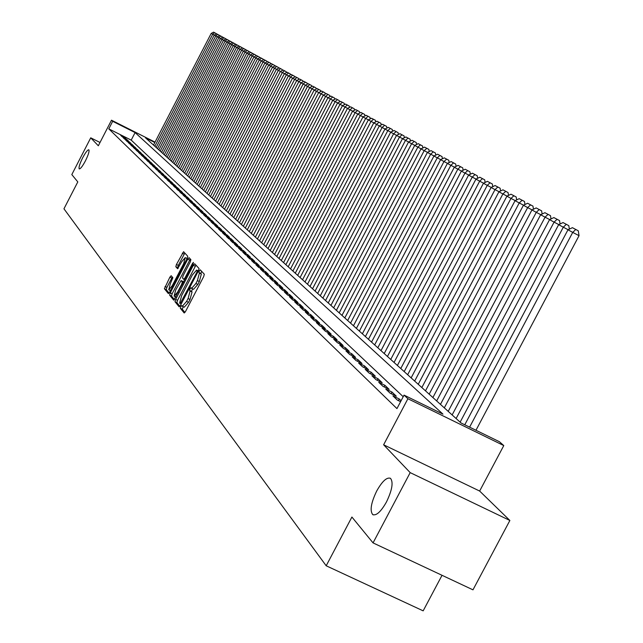 <?xml version="1.0" encoding="UTF-8"?>
<svg xmlns="http://www.w3.org/2000/svg" width="643" height="643" viewBox="0 0 643 643"><rect width="100%" height="100%" fill="white"/><g stroke="black" fill="none" stroke-linecap="round" stroke-linejoin="round"><path stroke-width="0.96" d="M180.779 306.623L180.329 308.27L184.195 312.996L185.538 311.477L203.686 276.57L204.313 274.215L200.27 269.835L199.33 270.912L198.896 272.544L199.41 273.106L197.401 280.597L195.898 283.491L191.598 288.385L190.987 287.71L190.047 288.771L189.605 290.419L190.111 290.998L188.086 298.529L186.583 301.422L182.315 306.269L181.704 305.562L180.779 306.623M183.255 306.727L182.266 309.211L184.927 312.466M201.605 271.282L200.825 273.492L201.339 274.055L199.41 273.106M192.554 288.852L191.542 291.359L192.048 291.946L190.111 290.998M85.406 160.903C88.404 154.794 89.546 151.089 88.838 149.787C87.633 149.706 85.575 152.375 82.666 157.8C79.684 163.885 78.534 167.59 79.234 168.908C80.431 169.005 82.489 166.344 85.406 160.903M386.467 501.974C392.182 490.03 393.516 482.137 390.47 478.312C386.805 477.018 382.223 481.229 376.734 490.947C371.051 502.778 369.709 510.655 372.715 514.577C376.332 515.943 380.913 511.74 386.467 501.974M171.167 275.71L169.865 277.165L164.399 288.747L168.378 293.618L169.664 292.139L187.129 258.486L187.748 256.227L183.585 251.71L176.439 264.49L175.82 266.732L177.581 268.726L181.784 261.613L185.24 257.602L183.649 263.694L172.163 285.822L168.739 289.784L170.347 283.651L172.879 277.72L171.167 275.71M403.209 396.723L131.204 140.118L108.788 128.857L112.678 121.302L111.496 120.193L155.051 142.119M373.053 542.893L410.186 472.629L509.875 520.476L472.975 589.84L373.053 542.893L351.906 517.036L326.194 565.784L63.954 208.806L77.803 181.905L71.815 174.591L90.735 137.827L98.323 145.776L111.496 120.193M509.875 520.476L479.646 491.051L383.622 444.787L410.186 472.629M383.622 444.787L407.903 398.732L404.053 395.123L442.971 414.14L135.094 132.587L112.678 121.302M108.788 128.857L396.948 408.602L404.053 395.123M175.619 299.397L174.984 301.72L179.148 306.815L180.498 305.337L198.422 270.832L199.049 268.501L194.668 263.751L193.342 265.278L175.619 299.397L177.532 300.329L176.897 302.652L179.895 306.309M173.682 300.12L169.623 295.153L170.258 292.862L187.748 259.161L189.058 257.658L190.891 259.643L190.272 261.918L183.126 275.67L182.499 277.953L183.713 279.343L185.023 277.832L192.49 263.453L193.414 262.392L193.004 264.008L173.779 300.168M100.019 142.473L90.735 137.827M401.095 400.734L399.215 398.949L392.937 395.879L397.31 400.075L400.597 401.674M385.768 389.023L390.052 393.122L396.305 396.176L391.989 392.061L385.768 389.023M378.767 382.32L382.947 386.322L389.136 389.353L384.916 385.326L378.767 382.32M371.911 375.761L376.002 379.675L382.135 382.673L377.996 378.735L371.911 375.761M365.2 369.339L369.211 373.173L375.279 376.147L371.228 372.289L365.2 369.339M358.641 363.054L362.564 366.807L368.568 369.749L364.605 365.98L358.641 363.054M352.211 356.905L356.053 360.578L362.001 363.496L358.127 359.807L352.211 356.905M345.918 350.885L349.679 354.486L355.571 357.371L351.777 353.754L345.918 350.885M339.753 344.986L343.442 348.514L349.27 351.375L345.556 347.831L339.753 344.986M333.717 339.207L337.326 342.663L343.105 345.5L339.464 342.028L333.717 339.207M327.801 333.548L331.338 336.932L337.061 339.737L333.492 336.345L327.801 333.548M322.006 327.994L325.471 331.314L331.137 334.103L327.641 330.767L322.006 327.994M316.324 322.561L319.724 325.808L325.334 328.573L321.91 325.31L316.324 322.561M310.754 317.224L314.081 320.415L319.643 323.156L316.284 319.949L310.754 317.224M305.288 312L308.56 315.126L314.065 317.835L310.778 314.7L305.288 312M299.935 306.872L303.134 309.934L308.6 312.627L305.369 309.548L299.935 306.872M294.679 301.84L297.822 304.846L303.231 307.515L300.064 304.493L294.679 301.84M289.519 296.905L292.605 299.855L297.966 302.499L294.856 299.542L289.519 296.905M284.463 292.059L287.485 294.96L292.806 297.58L289.752 294.671L284.463 292.059M279.496 287.308L282.462 290.146L287.734 292.75L284.736 289.897L279.496 287.308M274.617 282.639L277.535 285.428L282.759 288.016L279.818 285.211L274.617 282.639M269.835 278.057L272.696 280.798L277.872 283.362L274.987 280.605L269.835 278.057M265.133 273.556L267.938 276.249L273.082 278.789L270.245 276.088L265.133 273.556M260.511 269.144L263.276 271.78L268.364 274.304L265.583 271.651L260.511 269.144M255.978 264.803L258.687 267.392L263.743 269.899L261.002 267.287L255.978 264.803M251.526 260.536L254.186 263.083L259.193 265.567L256.509 263.003L251.526 260.536M247.145 256.348L249.765 258.848L254.732 261.315L252.088 258.799L247.145 256.348M242.845 252.225L245.417 254.692L250.344 257.136L247.748 254.66L242.845 252.225M238.609 248.182L241.141 250.601L246.028 253.02L243.48 250.593L238.609 248.182M234.454 244.195L236.937 246.582L241.792 248.986L239.276 246.59L234.454 244.195M230.363 240.289L232.814 242.628L237.621 245.015L235.153 242.66L230.363 240.289M226.344 236.439L228.747 238.738L233.522 241.109L231.094 238.802L226.344 236.439M222.39 232.653L224.761 234.92L229.495 237.267L227.108 235L222.39 232.653M218.507 228.932L220.83 231.159L225.524 233.497L223.177 231.255L218.507 228.932M214.682 225.275L216.964 227.461L221.626 229.776L219.319 227.582L214.682 225.275M210.912 221.666L213.163 223.82L217.792 226.127L215.518 223.965L210.912 221.666M207.215 218.122L209.425 220.244L214.015 222.526L211.78 220.396L207.215 218.122M203.566 214.633L205.744 216.723L210.301 218.99L208.099 216.892L203.566 214.633M199.981 211.201L202.127 213.259L206.644 215.509L204.482 213.444L199.981 211.201M196.445 207.826L198.558 209.843L203.051 212.077L200.913 210.052L196.445 207.826M192.972 204.498L195.054 206.483L199.507 208.71L197.409 206.708L192.972 204.498M189.548 201.219L191.598 203.18L196.019 205.382L193.953 203.413L189.548 201.219M186.181 197.996L188.19 199.925L192.587 202.111L190.545 200.174L186.181 197.996M182.861 194.813L184.846 196.718L189.203 198.888L187.193 196.983L182.861 194.813M179.59 191.686L181.543 193.559L185.867 195.713L183.898 193.832L179.59 191.686M176.367 188.6L178.296 190.449L182.588 192.595L180.643 190.738L176.367 188.6M173.192 185.562L175.089 187.378L179.357 189.508L177.444 187.684L173.192 185.562M170.065 182.572L171.938 184.364L176.174 186.478L174.285 184.678L170.065 182.572M166.987 179.622L168.828 181.39L173.031 183.488L171.175 181.72L166.987 179.622M163.949 176.712L165.765 178.457L169.945 180.546L168.104 178.794L163.949 176.712M160.951 173.851L162.743 175.563L166.891 177.637L165.082 175.917L160.951 173.851M158.001 171.03L159.769 172.718L163.893 174.775L162.108 173.08L158.001 171.03M155.1 168.241L156.836 169.913L160.927 171.954L159.175 170.282L155.1 168.241M152.23 165.5L153.942 167.14L158.009 169.173L156.273 167.526L152.23 165.5M149.401 162.792L151.097 164.415L155.132 166.433L153.42 164.809L149.401 162.792M146.612 160.123L148.284 161.723L152.295 163.732L150.607 162.124L146.612 160.123M143.863 157.495L145.511 159.07L149.489 161.063L147.834 159.48L143.863 157.495M141.155 154.899L142.778 156.45L146.733 158.435L145.093 156.876L141.155 154.899M138.478 152.335L140.078 153.87L144.008 155.839L142.392 154.304L138.478 152.335M135.834 149.811L137.417 151.322L141.323 153.283L139.732 151.764L135.834 149.811M133.238 147.319L134.789 148.806L138.671 150.759L137.104 149.256L133.238 147.319M130.666 144.86L132.201 146.331L136.059 148.268L134.508 146.789L130.666 144.86M128.134 142.433L129.645 143.887L133.479 145.808L131.944 144.353L128.134 142.433M125.626 140.037L127.129 141.476L130.931 143.381L129.42 141.942L125.626 140.037M123.159 137.674L124.638 139.089L128.423 140.994L126.928 139.571L123.159 137.674M125.94 138.631L124.469 137.224L120.723 135.343L122.178 136.742L125.94 138.631M326.194 565.784L423.166 610.85L442.038 575.3M154.842 142.529L145.511 137.835L461.015 422.957L499.426 441.725L503.782 445.575L407.903 398.732M479.646 491.051L503.782 445.575M131.204 140.118L135.094 132.587M399.215 398.949L398.355 400.581M391.989 392.061L391.145 393.661M384.916 385.326L384.096 386.885M377.996 378.735L377.2 380.262M371.228 372.289L370.448 373.784M364.605 365.98L363.842 367.442M358.127 359.807L357.371 361.229M351.777 353.754L351.038 355.153M345.556 347.831L344.841 349.197M339.464 342.028L338.765 343.362M333.492 336.345L332.809 337.647M327.641 330.767L326.974 332.053M321.91 325.31L321.251 326.564M316.284 319.949L315.641 321.178M310.778 314.7L310.143 315.906M305.369 309.548L304.75 310.73M300.064 304.493L299.461 305.658M294.856 299.542L294.269 300.675M289.752 294.671L289.173 295.788M284.736 289.897L284.166 290.99M279.818 285.211L279.255 286.28M274.987 280.605L274.44 281.658M270.245 276.088L269.706 277.125M265.583 271.651L265.053 272.664M261.002 267.287L260.487 268.284M256.509 263.003L255.994 263.984M252.088 258.799L251.59 259.756M247.748 254.66L247.258 255.601M243.48 250.593L242.998 251.517M239.276 246.59L238.802 247.507M235.153 242.66L234.687 243.56M231.094 238.802L230.636 239.678M227.108 235L226.657 235.86M223.177 231.255L222.735 232.107M219.319 227.582L218.885 228.418M215.518 223.965L215.092 224.785M211.78 220.396L211.362 221.208M208.099 216.892L207.689 217.688M204.482 213.444L204.072 214.232M200.913 210.052L200.52 210.816M197.409 206.708L197.015 207.464M193.953 203.413L193.567 204.161M190.545 200.174L190.167 200.905M187.193 196.983L186.824 197.706M183.898 193.832L183.528 194.548M180.643 190.738L180.281 191.437M177.444 187.684L177.082 188.375M174.285 184.678L173.931 185.361M171.175 181.72L170.829 182.387M168.104 178.794L167.767 179.453M165.082 175.917L164.753 176.568M162.108 173.08L161.779 173.723M159.175 170.282L158.845 170.917M156.273 167.526L155.952 168.144M153.42 164.809L153.106 165.42M150.607 162.124L150.293 162.727M147.834 159.48L147.52 160.075M145.093 156.876L144.788 157.463M142.392 154.304L142.095 154.883M139.732 151.764L139.435 152.335M137.104 149.256L136.806 149.819M134.508 146.789L134.218 147.343M131.944 144.353L131.662 144.9M129.42 141.942L129.147 142.489M126.928 139.571L126.655 140.102M124.469 137.224L124.195 137.755M182.548 306.341L184.252 307.209L188.52 302.363L186.583 301.422M192.048 291.946L190.023 299.477L188.52 302.363M191.807 288.45L193.535 289.334L197.835 284.439L195.898 283.491M201.339 274.055L199.338 281.546L197.835 284.439M195.938 265.125L177.532 300.329M180.144 303.657L196.806 272.367L197.248 270.743L196.629 270.084L192.353 274.963L181.664 295.555L179.63 303.03L180.144 303.657M174.414 299.622L171.512 296.069L169.623 295.153M190.312 259.016L172.139 293.787L171.512 296.069M175.724 289.929L174.108 296.15L177.589 292.155L181.688 284.262L182.315 281.964L181.109 280.573L175.724 289.929M182.942 281.481L183.577 282.156M185.24 257.602L187.049 258.494M184.83 253.061L178.304 265.406L177.685 267.649L178.224 268.26M172.34 277.093L166.891 287.405L166.264 289.655L169.077 293.095M475.973 430.271L579.046 235.668L572.72 232.396L469.607 427.153M464.768 424.79L567.978 229.784L572.415 227.678L578.274 230.805L572.415 227.678M575.75 229.495L572.72 232.396L567.978 229.784M578.274 230.805L579.046 235.668M568.131 229.712L563.292 227.204L460.139 422.17M456.112 418.529L558.663 224.656L563.043 222.574L568.798 225.645L563.043 222.574M566.298 224.343L563.292 227.204L558.663 224.656M568.798 225.645L569.352 229.133M558.807 224.584L554.081 222.132L452.133 414.936M448.203 411.375L549.556 219.641L553.88 217.575L559.539 220.597L553.88 217.575M557.063 219.311L554.081 222.132L549.556 219.641M559.539 220.597L560.069 223.989M549.701 219.576L545.071 217.181L444.313 407.863M440.463 404.383L540.642 214.746L544.918 212.696L550.48 215.662L544.918 212.696M548.029 214.392L545.071 217.181L540.642 214.746M550.48 215.662L550.995 218.958M540.787 214.674L536.27 212.335L436.653 400.943M432.892 397.543L531.938 209.948L536.158 207.922L541.623 210.84L536.158 207.922M539.196 209.578L536.27 212.335L531.938 209.948M541.623 210.84L542.121 214.039M532.074 209.883L527.654 207.593L429.17 394.175M425.489 390.848L523.418 205.262L527.582 203.252L532.967 206.122L527.582 203.252M530.563 204.876L527.654 207.593L523.418 205.262M532.967 206.122L533.441 209.224M523.555 205.189L519.222 202.955L421.84 387.552M418.239 384.297L515.075 200.672L519.19 198.679L524.487 201.5L519.19 198.679M522.108 200.27L519.222 202.955L515.075 200.672M524.487 201.5L524.945 204.522M515.212 200.608L510.976 198.414L414.671 381.074M411.142 377.891L506.917 196.179L510.984 194.21L516.192 196.983L510.984 194.21M513.837 195.761L510.976 198.414L506.917 196.179M516.192 196.983L516.642 199.917M507.046 196.115L502.898 193.969L407.654 374.732M404.198 371.614L498.928 191.783L502.947 189.83L508.074 192.562L502.947 189.83M505.744 191.349L502.898 193.969L498.928 191.783M508.074 192.562L508.5 195.408M499.056 191.718L494.997 189.621L400.782 368.519M397.398 365.465L491.107 187.475L495.078 185.538L500.125 188.23L495.078 185.538M497.811 187.033L494.997 189.621L491.107 187.475M500.125 188.23L500.543 190.995M491.228 187.418L487.257 185.361L394.046 362.435M390.735 359.445L483.448 183.263L487.37 181.342L492.337 183.986L487.37 181.342M490.046 182.805L487.257 185.361L483.448 183.263M492.337 183.986L492.739 186.679M483.568 183.199L479.67 181.181L387.456 356.479M384.209 353.546L475.941 179.132L479.823 177.227L484.718 179.831L479.823 177.227M482.443 178.658L479.67 181.181L475.941 179.132M484.718 179.831L485.103 182.451M476.061 179.076L472.243 177.098L380.994 350.636M377.811 347.767L468.586 175.081L472.42 173.2L477.243 175.764L472.42 173.2M474.992 174.599L472.243 177.098L468.586 175.081M477.243 175.764L477.62 178.304M468.707 175.025L464.969 173.088L374.66 344.913M371.541 342.1L461.385 171.118L465.17 169.246L469.92 171.777L465.17 169.246M467.694 170.62L464.969 173.088L461.385 171.118M469.92 171.777L470.282 174.245M461.497 171.062L457.832 169.165L368.455 339.303M365.393 336.546L454.32 167.228L458.065 165.38L462.743 167.863L458.065 165.38M460.541 166.722L457.832 169.165L454.32 167.228M462.743 167.863L463.097 170.274M454.432 167.172L450.839 165.315L362.371 333.805M359.373 331.097L447.391 163.418L451.105 161.578L455.71 164.037L451.105 161.578M453.524 162.904L450.839 165.315L447.391 163.418M455.71 164.037L456.056 166.376M447.504 163.362L443.983 161.538L356.399 328.412M353.465 325.76L440.6 159.681L444.273 157.857L448.814 160.276L444.273 157.857M446.644 159.151L443.983 161.538L440.6 159.681M448.814 160.276L449.144 162.55M440.704 159.625L437.256 157.84L350.548 323.124M347.662 320.519L433.945 156.016L437.57 154.207L442.046 156.595L437.57 154.207M439.9 155.477L437.256 157.84L433.945 156.016M442.046 156.595L442.368 158.805M434.049 155.96L430.657 154.207L344.809 317.939M341.98 315.383L427.41 152.423L431.003 150.631L435.415 152.978L431.003 150.631M433.286 151.877L430.657 154.207L427.41 152.423M435.415 152.978L435.721 155.132M427.507 152.367L424.187 150.647L339.174 312.852M336.402 310.336L420.996 148.895L424.549 147.118L428.905 149.433L424.549 147.118M426.791 148.34L424.187 150.647L420.996 148.895M428.905 149.433L429.202 151.523M421.101 148.838L417.837 147.151L333.653 307.852M330.928 305.393L414.711 145.431L418.223 143.67L422.515 145.953L418.223 143.67M420.426 144.868L417.837 147.151L414.711 145.431M422.515 145.953L422.805 147.986M414.807 145.382L411.608 143.727L328.227 302.949M325.551 300.538L408.538 142.031L412.018 140.287L416.246 142.537L412.018 140.287M414.172 141.46L411.608 143.727L408.538 142.031M416.246 142.537L416.527 144.514M408.626 141.982L405.492 140.359L322.899 298.143M320.27 295.764L402.47 138.695L405.918 136.959L410.097 139.185L405.918 136.959M408.04 138.116L405.492 140.359L402.47 138.695M410.097 139.185L410.371 141.114M402.566 138.647L399.488 137.047L317.674 293.417M315.094 291.086L396.522 135.424L399.93 133.704L404.053 135.89L399.93 133.704M402.02 134.837L399.488 137.047L396.522 135.424M404.053 135.89L404.318 137.771M396.618 135.376L393.588 133.808L312.538 288.771M310.006 286.489L390.679 132.209L394.055 130.497L398.121 132.659L394.055 130.497M396.104 131.614L393.588 133.808L390.679 132.209M398.121 132.659L398.379 134.483M390.767 132.161L387.801 130.617L307.499 284.214M305.007 281.972L384.94 129.05L388.284 127.354L392.302 129.492L388.284 127.354M390.293 128.447L387.801 130.617L384.94 129.05M392.302 129.492L392.543 131.26M385.028 129.002L382.111 127.491L302.54 279.745M300.096 277.535L379.306 125.948L382.617 124.268L386.58 126.374L382.617 124.268M384.586 125.337L382.111 127.491L379.306 125.948M386.58 126.374L386.813 128.094M379.394 125.899L376.525 124.412L297.677 275.341M295.274 273.171L373.768 122.893L377.039 121.23L380.953 123.311L377.039 121.23M378.984 122.283L376.525 124.412L373.768 122.893M380.953 123.311L381.186 124.991M373.848 122.853L371.035 121.39L292.895 271.024M290.532 268.887L368.326 119.903L371.566 118.248L375.432 120.297L371.566 118.248M373.47 119.285L371.035 121.39L368.326 119.903M375.432 120.297L375.657 121.937M368.407 119.855L365.634 118.425L288.193 266.773M285.878 264.683L362.974 116.954L366.188 115.314L370.006 117.339L366.188 115.314M368.061 116.335L365.634 118.425L362.974 116.954M370.006 117.339L370.223 118.931M363.054 116.913L360.337 115.507L283.579 262.601M281.296 260.544L357.717 114.06L360.9 112.437L364.669 114.438L360.9 112.437M362.74 113.441L360.337 115.507L357.717 114.06M364.669 114.438L364.878 115.981M357.797 114.02L355.121 112.638L279.038 258.494M276.795 256.469L352.549 111.223L355.708 109.599L359.421 111.577L355.708 109.599M357.516 110.588L355.121 112.638L352.549 111.223M359.421 111.577L359.63 113.088M352.629 111.183L350.001 109.816L274.569 254.459M272.367 252.474L347.469 108.426L350.596 106.818L354.269 108.771L350.596 106.818M352.372 107.791L350.001 109.816L347.469 108.426M354.269 108.771L354.47 110.234M347.55 108.386L344.961 107.043L270.181 250.497M268.01 248.536L342.47 105.669L345.572 104.078L349.197 106.007L345.572 104.078M347.316 105.034L344.961 107.043L342.47 105.669M349.197 106.007L349.39 107.437M342.55 105.637L340.002 104.319L265.864 246.59M263.734 244.67L337.559 102.968L340.629 101.385L344.214 103.29L340.629 101.385M342.349 102.325L340.002 104.319L337.559 102.968M344.214 103.29L344.399 104.68M337.631 102.928L335.132 101.634L261.621 242.757M259.523 240.86L332.728 100.308L335.767 98.741L339.311 100.621L335.767 98.741M337.454 99.665L335.132 101.634L332.728 100.308M339.311 100.621L339.488 101.972M332.801 100.268L330.341 98.998L257.441 238.979M255.375 237.114L327.97 97.688L330.984 96.137L334.489 97.993L330.984 96.137M332.648 97.037L330.341 98.998L327.97 97.688M334.489 97.993L334.665 99.311M328.043 97.656L325.623 96.402L253.326 235.266M251.3 233.433L323.292 95.116L326.282 93.573L329.738 95.413L326.282 93.573M327.914 94.465L325.623 96.402L323.292 95.116M329.738 95.413L329.907 96.691M323.365 95.084L320.978 93.846L249.283 231.609M247.29 229.808L318.687 92.584L321.653 91.049L325.069 92.865L321.653 91.049M323.26 91.925L320.978 93.846L318.687 92.584M325.069 92.865L325.237 94.111M318.759 92.544L316.412 91.33L245.304 228.016M243.335 226.24L314.162 90.092L317.095 88.565L320.479 90.366L317.095 88.565M318.679 89.433L316.412 91.33L314.162 90.092M320.479 90.366L320.64 91.571M314.226 90.052L311.919 88.855L241.39 224.471M239.453 222.727L309.701 87.633L312.611 86.122L315.954 87.898L312.611 86.122M314.17 86.974L311.919 88.855L309.701 87.633M315.954 87.898L316.107 89.08M309.765 87.601L307.499 86.427L237.532 220.991M235.627 219.263L305.312 85.222L308.198 83.719L311.501 85.471L308.198 83.719M309.733 84.555L307.499 86.427L305.312 85.222M311.501 85.471L311.654 86.62M305.377 85.189L303.142 84.024L233.731 217.559M231.858 215.863L300.988 82.843L303.85 81.348L307.121 83.084L303.85 81.348M305.361 82.175L303.142 84.024L300.988 82.843M307.121 83.084L307.266 84.201M301.053 82.81L298.85 81.669L229.993 214.175M228.144 212.511L296.736 80.504L299.574 79.017L302.805 80.737L299.574 79.017M301.061 79.828L298.85 81.669L296.736 80.504M302.805 80.737L302.949 81.822M296.801 80.463L294.631 79.346L226.312 210.856M224.495 209.208L292.541 78.197L295.354 76.718L298.561 78.422L295.354 76.718M296.825 77.522L294.631 79.346L292.541 78.197M298.561 78.422L298.69 79.475M292.605 78.165L290.475 77.056L222.687 207.576M220.895 205.953L288.418 75.922L291.207 74.459L294.373 76.139L291.207 74.459M292.653 75.247L290.475 77.056L288.418 75.922M294.373 76.139L294.502 77.168M288.482 75.89L286.376 74.797L219.118 204.345M217.35 202.754L284.351 73.688L287.124 72.233L290.25 73.897L287.124 72.233M288.546 73.013L286.376 74.797L284.351 73.688M290.25 73.897L290.379 74.893M284.415 73.656L282.341 72.579L215.598 201.171M213.862 199.595L280.348 71.486L283.097 70.039L286.191 71.686L283.097 70.039M284.495 70.802L282.341 72.579L280.348 71.486M286.191 71.686L286.32 72.659M280.412 71.453L278.371 70.392L212.134 198.036M210.422 196.493L276.41 69.315L279.126 67.877L282.197 69.508L279.126 67.877M280.509 68.632L278.371 70.392L276.41 69.315M282.197 69.508L282.317 70.449M276.466 69.283L274.457 68.238L208.718 194.95M207.03 193.43L272.519 67.169L275.22 65.747L278.25 67.362L275.22 65.747M276.578 66.494L274.457 68.238L272.519 67.169M278.25 67.362L278.371 68.279M272.576 67.145L270.599 66.116L205.358 191.911M203.694 190.408L268.694 65.064L271.37 63.649L274.368 65.248L271.37 63.649M272.712 64.38L270.599 66.116L268.694 65.064M274.368 65.248L274.481 66.141M268.75 65.031L266.797 64.027L202.039 188.913M200.399 187.434L264.916 62.99L267.576 61.583L270.542 63.159L267.576 61.583M268.895 62.307L266.797 64.027L264.916 62.99M270.542 63.159L270.655 64.027M264.972 62.958L263.051 61.961L198.775 185.964M197.152 184.501L261.195 60.94L263.831 59.542L266.773 61.109L263.831 59.542M265.133 60.257L263.051 61.961L261.195 60.94M266.773 61.109L266.877 61.953M261.251 60.908L259.354 59.928L195.552 183.054M193.961 181.607L257.53 58.923L260.142 57.532L263.059 59.084L260.142 57.532M261.428 58.24L259.354 59.928L257.53 58.923M263.059 59.084L263.156 59.903M257.586 58.891L255.713 57.926L192.378 180.177M190.802 178.762L253.913 56.93L256.509 55.555L259.394 57.082L256.509 55.555M257.779 56.246L255.713 57.926L253.913 56.93M259.394 57.082L259.491 57.878M253.969 56.905L252.128 55.949L189.243 177.347M187.692 175.949L250.352 54.968L252.924 53.602L255.777 55.121L252.924 53.602M254.178 54.285L252.128 55.949L250.352 54.968M255.777 55.121L255.874 55.893M250.4 54.944L248.584 54.004L186.157 174.558M184.629 173.184L246.84 53.039L249.396 51.681L252.217 53.176L249.396 51.681M250.625 52.348L248.584 54.004L246.84 53.039M252.217 53.176L252.313 53.932M246.888 53.007L245.096 52.083L183.11 171.81M181.607 170.451L243.367 51.135L245.907 49.776L248.704 51.263L245.907 49.776M247.121 50.443L245.096 52.083L243.367 51.135M248.704 51.263L248.801 51.995M243.424 51.102L241.655 50.186L180.112 169.093M178.625 167.751L239.952 49.254L242.475 47.904L245.24 49.374L242.475 47.904M243.673 48.563L241.655 50.186L239.952 49.254M245.24 49.374L245.329 50.09M240.008 49.222L238.264 48.321L177.147 166.416M175.684 165.098L236.584 47.397L239.083 46.063L241.824 47.518L239.083 46.063M240.265 46.706L238.264 48.321L236.584 47.397M241.824 47.518L241.913 48.209M236.632 47.365L234.912 46.473L174.229 163.78M172.782 162.47L233.256 45.565L235.74 44.238L238.457 45.677L235.74 44.238M236.905 44.873L234.912 46.473L233.256 45.565M238.457 45.677L238.537 46.352M233.305 45.54L231.617 44.656L171.343 161.176M169.921 159.89L229.977 43.756L232.444 42.438L235.137 43.869L232.444 42.438M233.594 43.065L231.617 44.656L229.977 43.756M235.137 43.869L235.217 44.52M230.025 43.732L228.353 42.864L168.506 158.604M167.1 157.334L226.746 41.98L229.189 40.67L231.858 42.084L229.189 40.67M230.323 41.289L228.353 42.864L226.746 41.98M231.858 42.084L231.93 42.711M226.794 41.956L225.138 41.096L165.701 156.072M164.311 154.818L223.547 40.22L225.974 38.918L228.619 40.324L225.974 38.918M227.092 39.528L225.138 41.096L223.547 40.22M228.619 40.324L228.691 40.935M223.595 40.196L221.972 39.352L162.928 153.573M161.562 152.335L220.396 38.492L222.808 37.198L225.428 38.58L222.808 37.198M223.917 37.792L221.972 39.352L220.396 38.492M225.428 38.58L225.5 39.175M220.445 38.459L218.837 37.632L160.195 151.105M158.845 149.883L217.294 36.78L219.681 35.494L222.277 36.868L219.681 35.494M220.774 36.08L218.837 37.632L217.294 36.78M222.277 36.868L222.349 37.439M217.334 36.755L215.751 35.928L157.503 148.67M156.169 147.456L214.223 35.092L216.595 33.806L219.167 35.172L216.595 33.806M217.672 34.392L215.751 35.928L214.223 35.092M219.167 35.172L219.239 35.727M214.264 35.06L212.704 34.248L154.842 146.258M153.524 145.069L211.193 33.42L213.548 32.15L216.104 33.5L213.548 32.15M214.617 32.729L212.704 34.248L211.193 33.42M216.104 33.5L216.169 34.039M182.266 309.211L180.329 308.27M200.825 273.492L198.896 272.544M191.542 291.359L189.605 290.419M190.023 299.477L188.086 298.529M199.338 281.546L197.401 280.597M195.247 266.21L193.342 265.278M176.897 302.652L174.984 301.72M181.744 302.941L181.093 302.62M197.457 272.688L196.806 272.367M198.221 271.217L197.248 270.743M196.629 270.084L198.365 270.936L196.71 270.148M172.139 293.787L170.258 292.862M189.637 260.094L187.748 259.161M185.658 278.146L185.023 277.832M193.125 263.767L192.49 263.453M178.224 292.469L177.589 292.155M182.323 284.576L181.688 284.262M183.4 282.494L182.315 281.964M183.03 281.521L181.133 280.597L183.006 281.497M172.782 286.127L172.163 285.822M184.268 264L183.649 263.694M177.685 267.649L175.82 266.732M178.304 265.406L176.439 264.49M184.163 254.122L182.299 253.205M166.264 289.655L164.399 288.747M166.891 287.405L165.026 286.497M171.729 278.073L169.865 277.165M373.406 514.906L372.715 514.577M184.252 307.209L182.411 306.317M193.535 289.334L191.694 288.434M175.869 297.01L174.189 296.19M170.451 290.62L168.812 289.816"/></g></svg>
